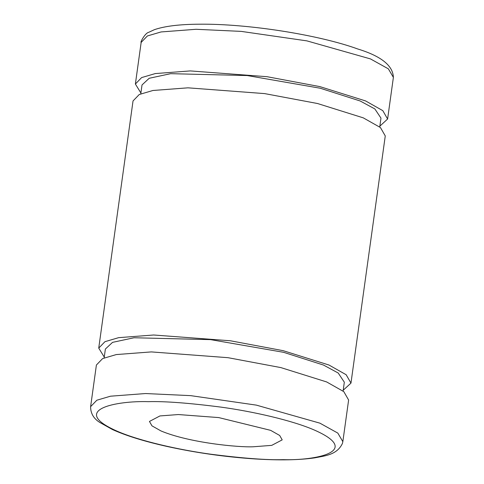 <?xml version="1.0" encoding="UTF-8"?>
<svg xmlns="http://www.w3.org/2000/svg" width="484" height="484" viewBox="0 0 484 484"><rect width="100%" height="100%" fill="white"/><g stroke="black" fill="none" stroke-linecap="round" stroke-linejoin="round"><path stroke-width="0.73" d="M104.26 357.077L98.736 348.111L104.968 341.674L118.64 337.657L153.646 335.001L230.372 340.772L283.231 350.694L328.993 365.033L346.163 374.737L350.967 383.11L343.21 390.231M350.967 383.11L385.264 135.937L380.46 127.564L363.29 117.86L317.534 103.522L264.669 93.606L187.943 87.828L152.938 90.484L139.265 94.501L133.033 100.938L98.736 348.111M343.096 391.06L344.324 382.191L338.213 373.025L323.512 365.063L283.6 352.316L210.625 339.641L134.007 337.759L112.542 342.363L105.379 349.031L104.145 357.9M326.652 381.943L280.889 367.604L228.024 357.688L151.298 351.91L116.293 354.566L102.62 358.584L96.395 365.021L90.617 406.651L96.848 400.214L110.515 396.196L145.521 393.54L190.672 395.64L256.357 405.126L319.906 423.161L337.814 433.083L342.841 441.65L348.619 400.02L343.815 391.647L326.652 381.943M161.015 430.96C189.498 442.878 238.775 447.5 253.301 446.768L271.724 445.371L282.202 439.865L279.673 435.461L270.641 430.349L218.732 417.583L178.348 414.546L159.926 415.944L149.453 421.443L151.976 425.853L161.015 430.96M140.905 92.995L135.381 84.028L141.612 77.591L155.285 73.574L190.291 70.918L267.017 76.696L319.876 86.612L365.638 100.95L382.808 110.654L387.605 119.028L379.855 126.149M379.74 126.977L380.969 118.108L374.858 108.942L360.156 100.981L320.239 88.233L247.27 75.558L170.652 73.677L149.187 78.281L142.018 84.948L140.79 93.817M148.364 401.659C164.614 401.175 188.845 402.997 221.055 407.129C252.594 411.461 291.979 420.263 314.491 430.107C363.073 451.578 314.854 460.659 283.285 459.655C267.035 460.139 242.805 458.312 210.594 454.186C179.056 449.854 139.67 441.051 117.164 431.202C68.577 409.73 116.795 400.649 148.364 401.659M196.062 29.288L241.213 31.387L306.904 40.88L370.454 58.909L388.356 68.837L393.383 77.398C392.99 65.612 381.144 56.15 357.839 49.011C318.774 34.781 247.699 23.662 199.777 24.2C179.83 24.279 164.705 26.106 154.39 29.681L148.636 32.349C145.176 32.96 139.894 42.737 141.159 42.398L147.39 35.961L161.063 31.944L196.062 29.288M342.841 441.65L342.478 443.326C337.046 455.069 324.716 455.843 314.533 457.888C298.997 460.096 279.177 460.447 255.08 458.941C225.121 456.95 195.651 452.758 166.665 446.375C144.111 441.311 126.034 435.697 112.427 429.526L99.873 422.49C93.672 418.678 90.581 413.403 90.617 406.651M387.605 119.028L393.383 77.398M141.159 42.398L135.381 84.028"/></g></svg>
